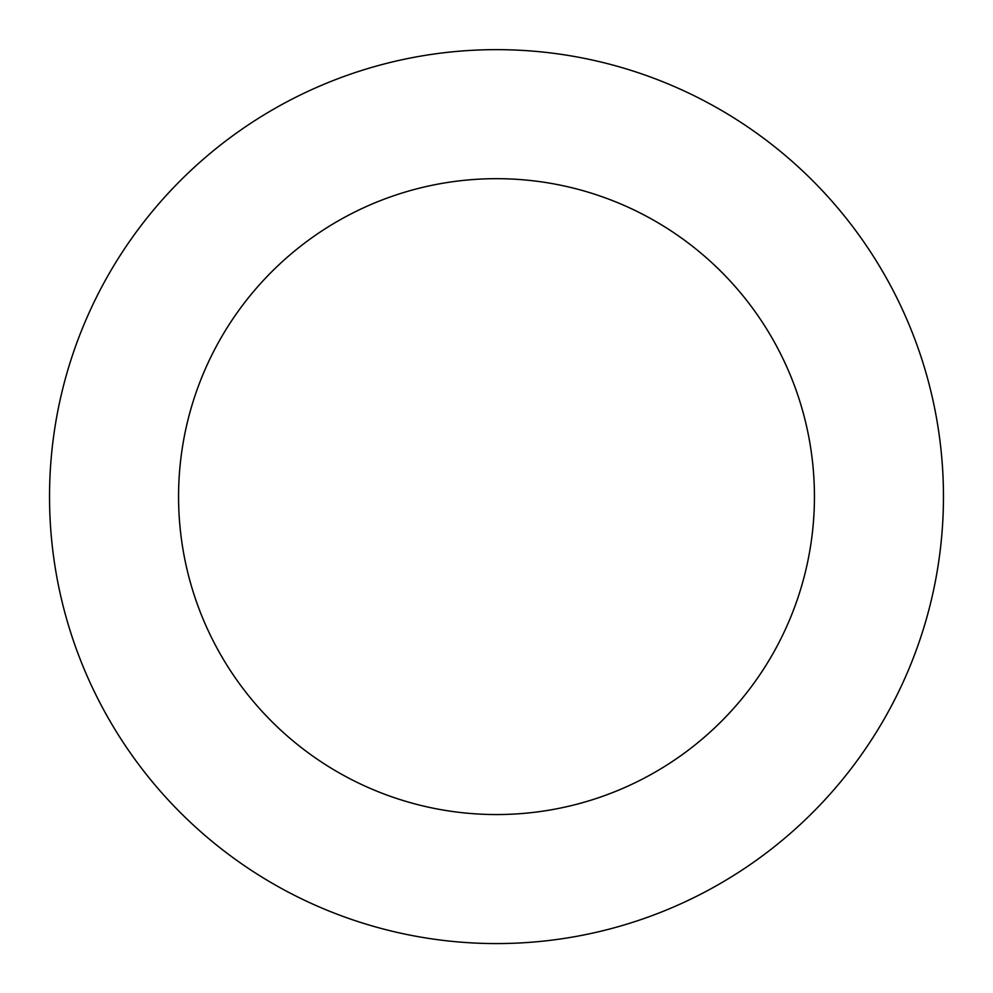<?xml version="1.0" encoding="UTF-8"?>
<svg xmlns="http://www.w3.org/2000/svg" width="993" height="993" viewBox="0 0 993 993"><rect width="100%" height="100%" fill="white"/><g stroke="black" fill="none" stroke-linecap="round" stroke-linejoin="round"><path stroke-width="1.49" d="M662.703 81.699A446.962 446.962 0 0 0 54.069 560.126A446.962 446.962 0 0 0 772.715 848.01A446.962 446.962 0 0 0 662.703 81.699M614.729 201.48A317.934 317.934 0 0 0 181.793 541.793A317.934 317.934 0 0 0 692.977 746.575A317.934 317.934 0 0 0 614.729 201.48"/></g></svg>

